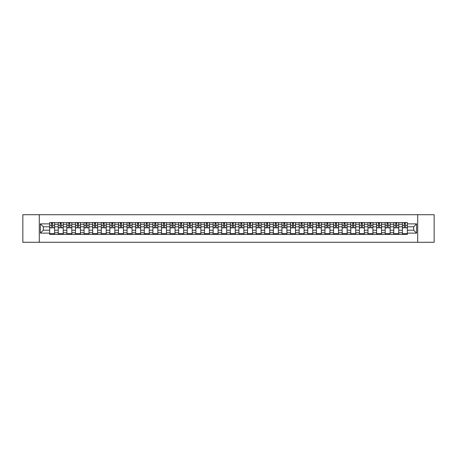 <?xml version="1.0" encoding="UTF-8"?>
<svg xmlns="http://www.w3.org/2000/svg" width="457" height="457" viewBox="0 0 457 457"><rect width="100%" height="100%" fill="white"/><g stroke="black" fill="none" stroke-linecap="round" stroke-linejoin="round"><path stroke-width="0.69" d="M417.715 242.29L434.15 242.29L434.15 214.71L22.85 214.71L22.85 242.29L417.715 242.29L417.715 214.71M58.256 234.43L58.256 224.256L54.617 224.256L54.617 234.43M54.617 224.256L54.617 222.57M58.256 224.256L58.256 222.57M63.22 222.57L63.22 234.43M66.859 234.43L66.859 222.57M71.823 222.57L71.823 234.43M75.462 234.43L75.462 222.57M80.426 222.57L80.426 234.43M84.065 234.43L84.065 222.57M89.029 222.57L89.029 234.43M92.668 234.43L92.668 222.57M97.632 222.57L97.632 234.43M101.271 234.43L101.271 222.57M106.235 222.57L106.235 234.43M109.874 234.43L109.874 222.57M114.838 222.57L114.838 234.43M118.477 234.43L118.477 222.57M123.441 222.57L123.441 234.43M127.08 234.43L127.08 222.57M132.044 222.57L132.044 234.43M135.683 234.43L135.683 222.57M140.647 222.57L140.647 234.43M144.286 234.43L144.286 222.57M149.25 222.57L149.25 234.43M152.889 234.43L152.889 222.57M157.854 222.57L157.854 234.43M161.492 234.43L161.492 222.57M166.457 222.57L166.457 234.43M170.095 234.43L170.095 222.57M175.06 222.57L175.06 234.43M178.698 234.43L178.698 222.57M183.663 222.57L183.663 234.43M187.301 234.43L187.301 222.57M192.266 222.57L192.266 234.43M195.904 234.43L195.904 222.57M200.869 222.57L200.869 234.43M204.508 234.43L204.508 222.57M209.472 222.57L209.472 234.43M213.116 234.43L213.116 222.57M218.075 222.57L218.075 234.43M221.719 234.43L221.719 222.57M226.678 222.57L226.678 234.43M230.322 234.43L230.322 222.57M235.281 222.57L235.281 234.43M238.925 234.43L238.925 222.57M243.884 222.57L243.884 234.43M247.528 234.43L247.528 222.57M252.493 222.57L252.493 234.43M256.131 234.43L256.131 222.57M261.096 222.57L261.096 234.43M264.734 234.43L264.734 222.57M269.699 222.57L269.699 234.43M273.337 234.43L273.337 222.57M278.302 222.57L278.302 234.43M281.94 234.43L281.94 222.57M286.905 222.57L286.905 234.43M290.543 234.43L290.543 222.57M295.508 222.57L295.508 234.43M299.146 234.43L299.146 222.57M304.111 222.57L304.111 234.43M307.75 234.43L307.75 222.57M312.714 222.57L312.714 234.43M316.353 234.43L316.353 222.57M321.317 222.57L321.317 234.43M324.956 234.43L324.956 222.57M329.92 222.57L329.92 234.43M333.559 234.43L333.559 222.57M338.523 222.57L338.523 234.43M342.162 234.43L342.162 222.57M347.126 222.57L347.126 234.43M350.765 234.43L350.765 222.57M355.729 222.57L355.729 234.43M359.368 234.43L359.368 222.57M364.332 222.57L364.332 234.43M367.971 234.43L367.971 222.57M372.935 222.57L372.935 234.43M376.574 234.43L376.574 222.57M381.538 222.57L381.538 234.43M385.177 234.43L385.177 222.57M390.141 222.57L390.141 234.43M393.78 234.43L393.78 222.57M398.744 222.57L398.744 234.43M402.383 234.43L402.383 222.57M402.383 230.208L398.744 230.208M393.78 230.208L390.141 230.208M385.177 230.208L381.538 230.208M376.574 230.208L372.935 230.208M367.971 230.208L364.332 230.208M359.368 230.208L355.729 230.208M350.765 230.208L347.126 230.208M342.162 230.208L338.523 230.208M333.559 230.208L329.92 230.208M324.956 230.208L321.317 230.208M316.353 230.208L312.714 230.208M307.75 230.208L304.111 230.208M299.146 230.208L295.508 230.208M290.543 230.208L286.905 230.208M281.94 230.208L278.302 230.208M273.337 230.208L269.699 230.208M264.734 230.208L261.096 230.208M256.131 230.208L252.493 230.208M247.528 230.208L243.884 230.208M238.925 230.208L235.281 230.208M230.322 230.208L226.678 230.208M221.719 230.208L218.075 230.208M213.116 230.208L209.472 230.208M204.508 230.208L200.869 230.208M195.904 230.208L192.266 230.208M187.301 230.208L183.663 230.208M178.698 230.208L175.06 230.208M170.095 230.208L166.457 230.208M161.492 230.208L157.854 230.208M152.889 230.208L149.25 230.208M144.286 230.208L140.647 230.208M135.683 230.208L132.044 230.208M127.08 230.208L123.441 230.208M118.477 230.208L114.838 230.208M109.874 230.208L106.235 230.208M101.271 230.208L97.632 230.208M92.668 230.208L89.029 230.208M84.065 230.208L80.426 230.208M75.462 230.208L71.823 230.208M66.859 230.208L63.22 230.208M58.256 230.208L54.617 230.208M402.383 226.792L398.744 226.792M393.78 226.792L390.141 226.792M385.177 226.792L381.538 226.792M376.574 226.792L372.935 226.792M367.971 226.792L364.332 226.792M359.368 226.792L355.729 226.792M350.765 226.792L347.126 226.792M342.162 226.792L338.523 226.792M333.559 226.792L329.92 226.792M324.956 226.792L321.317 226.792M316.353 226.792L312.714 226.792M307.75 226.792L304.111 226.792M299.146 226.792L295.508 226.792M290.543 226.792L286.905 226.792M281.94 226.792L278.302 226.792M273.337 226.792L269.699 226.792M264.734 226.792L261.096 226.792M256.131 226.792L252.493 226.792M247.528 226.792L243.884 226.792M238.925 226.792L235.281 226.792M230.322 226.792L226.678 226.792M221.719 226.792L218.075 226.792M213.116 226.792L209.472 226.792M204.508 226.792L200.869 226.792M195.904 226.792L192.266 226.792M187.301 226.792L183.663 226.792M178.698 226.792L175.06 226.792M170.095 226.792L166.457 226.792M161.492 226.792L157.854 226.792M152.889 226.792L149.25 226.792M144.286 226.792L140.647 226.792M135.683 226.792L132.044 226.792M127.08 226.792L123.441 226.792M118.477 226.792L114.838 226.792M109.874 226.792L106.235 226.792M101.271 226.792L97.632 226.792M92.668 226.792L89.029 226.792M84.065 226.792L80.426 226.792M75.462 226.792L71.823 226.792M66.859 226.792L63.22 226.792M58.256 226.792L54.617 226.792M43.312 230.208L49.653 230.208L49.653 226.792L43.312 226.792L43.312 230.208L40.387 233.133L40.387 223.867L49.653 223.867L49.653 226.792M407.347 226.792L407.347 230.208L413.688 230.208L413.688 226.792L407.347 226.792L407.347 222.57L49.653 222.57L49.653 223.867M407.347 223.867L416.613 223.867L416.613 233.133L407.347 233.133L407.347 230.208M49.653 230.208L49.653 234.43L407.347 234.43L407.347 233.133M49.653 233.133L40.387 233.133M39.285 242.29L39.285 214.71M54.617 233.601L49.653 233.601M51.664 223.399L52.601 223.399M63.22 233.601L58.256 233.601M60.267 223.399L61.204 223.399M71.823 233.601L66.859 233.601M68.87 223.399L69.807 223.399M80.426 233.601L75.462 233.601M77.473 223.399L78.41 223.399M89.029 233.601L84.065 233.601M86.076 223.399L87.019 223.399M97.632 233.601L92.668 233.601M94.679 223.399L95.622 223.399M106.235 233.601L101.271 233.601M103.282 223.399L104.225 223.399M114.838 233.601L109.874 233.601M111.885 223.399L112.828 223.399M123.441 233.601L118.477 233.601M120.494 223.399L121.431 223.399M132.044 233.601L127.08 233.601M129.097 223.399L130.034 223.399M140.647 233.601L135.683 233.601M137.7 223.399L138.637 223.399M149.25 233.601L144.286 233.601M146.303 223.399L147.24 223.399M157.854 233.601L152.889 233.601M154.906 223.399L155.843 223.399M166.457 233.601L161.492 233.601M163.509 223.399L164.446 223.399M175.06 233.601L170.095 233.601M172.112 223.399L173.049 223.399M183.663 233.601L178.698 233.601M180.715 223.399L181.652 223.399M192.266 233.601L187.301 233.601M189.318 223.399L190.255 223.399M200.869 233.601L195.904 233.601M197.921 223.399L198.858 223.399M209.472 233.601L204.508 233.601M206.524 223.399L207.461 223.399M218.075 233.601L213.116 233.601M215.127 223.399L216.064 223.399M226.678 233.601L221.719 233.601M223.73 223.399L224.667 223.399M235.281 233.601L230.322 233.601M232.333 223.399L233.27 223.399M243.884 233.601L238.925 233.601M240.936 223.399L241.873 223.399M252.493 233.601L247.528 233.601M249.539 223.399L250.476 223.399M261.096 233.601L256.131 233.601M258.142 223.399L259.079 223.399M269.699 233.601L264.734 233.601M266.745 223.399L267.682 223.399M278.302 233.601L273.337 233.601M275.348 223.399L276.285 223.399M286.905 233.601L281.94 233.601M283.951 223.399L284.888 223.399M295.508 233.601L290.543 233.601M292.554 223.399L293.491 223.399M304.111 233.601L299.146 233.601M301.157 223.399L302.094 223.399M312.714 233.601L307.75 233.601M309.76 223.399L310.697 223.399M321.317 233.601L316.353 233.601M318.363 223.399L319.3 223.399M329.92 233.601L324.956 233.601M326.966 223.399L327.903 223.399M338.523 233.601L333.559 233.601M335.569 223.399L336.506 223.399M347.126 233.601L342.162 233.601M344.172 223.399L345.115 223.399M355.729 233.601L350.765 233.601M352.775 223.399L353.718 223.399M364.332 233.601L359.368 233.601M361.378 223.399L362.321 223.399M372.935 233.601L367.971 233.601M369.981 223.399L370.924 223.399M381.538 233.601L376.574 233.601M378.59 223.399L379.527 223.399M390.141 233.601L385.177 233.601M387.193 223.399L388.13 223.399M398.744 233.601L393.78 233.601M395.796 223.399L396.733 223.399M407.347 233.601L402.383 233.601M404.399 223.399L405.336 223.399M40.387 223.867L43.312 226.792M413.688 230.208L416.613 233.133M413.688 226.792L416.613 223.867M52.601 227.866L52.601 222.628L54.589 222.628L54.589 227.866L52.601 227.866M51.664 223.342L52.601 223.342M52.766 222.628L49.682 222.628L49.682 227.866L51.664 227.866L51.498 222.628M61.204 227.866L61.204 222.628L63.192 222.628L63.192 227.866L61.204 227.866M60.267 223.342L61.204 223.342M61.369 222.628L58.285 222.628L58.285 227.866L60.267 227.866L60.101 222.628M69.807 227.866L69.807 222.628L71.795 222.628L71.795 227.866L69.807 227.866M68.87 223.342L69.807 223.342M69.972 222.628L66.888 222.628L66.888 227.866L68.87 227.866L68.704 222.628M78.41 227.866L78.41 222.628L80.398 222.628L80.398 227.866L78.41 227.866M77.473 223.342L78.41 223.342M78.575 222.628L75.491 222.628L75.491 227.866L77.473 227.866L77.307 222.628M87.019 227.866L87.019 222.628L89.001 222.628L89.001 227.866L87.019 227.866M86.076 223.342L87.019 223.342M87.178 222.628L84.094 222.628L84.094 227.866L86.076 227.866L85.91 222.628M95.622 227.866L95.622 222.628L97.604 222.628L97.604 227.866L95.622 227.866M94.679 223.342L95.622 223.342M95.781 222.628L92.697 222.628L92.697 227.866L94.679 227.866L94.513 222.628M104.225 227.866L104.225 222.628L106.207 222.628L106.207 227.866L104.225 227.866M103.282 223.342L104.225 223.342M104.39 222.628L101.3 222.628L101.3 227.866L103.282 227.866L103.116 222.628M112.828 227.866L112.828 222.628L114.81 222.628L114.81 227.866L112.828 227.866M111.885 223.342L112.828 223.342M112.993 222.628L109.903 222.628L109.903 227.866L111.885 227.866L111.725 222.628M121.431 227.866L121.431 222.628L123.413 222.628L123.413 227.866L121.431 227.866M120.494 223.342L121.431 223.342M121.596 222.628L118.506 222.628L118.506 227.866L120.494 227.866L120.328 222.628M130.034 227.866L130.034 222.628L132.016 222.628L132.016 227.866L130.034 227.866M129.097 223.342L130.034 223.342M130.199 222.628L127.109 222.628L127.109 227.866L129.097 227.866L128.931 222.628M138.637 227.866L138.637 222.628L140.619 222.628L140.619 227.866L138.637 227.866M137.7 223.342L138.637 223.342M138.802 222.628L135.712 222.628L135.712 227.866L137.7 227.866L137.534 222.628M147.24 227.866L147.24 222.628L149.222 222.628L149.222 227.866L147.24 227.866M146.303 223.342L147.24 223.342M147.405 222.628L144.315 222.628L144.315 227.866L146.303 227.866L146.137 222.628M155.843 227.866L155.843 222.628L157.825 222.628L157.825 227.866L155.843 227.866M154.906 223.342L155.843 223.342M156.008 222.628L152.918 222.628L152.918 227.866L154.906 227.866L154.74 222.628M164.446 227.866L164.446 222.628L166.428 222.628L166.428 227.866L164.446 227.866M163.509 223.342L164.446 223.342M164.611 222.628L161.521 222.628L161.521 227.866L163.509 227.866L163.343 222.628M173.049 227.866L173.049 222.628L175.031 222.628L175.031 227.866L173.049 227.866M172.112 223.342L173.049 223.342M173.214 222.628L170.124 222.628L170.124 227.866L172.112 227.866L171.946 222.628M181.652 227.866L181.652 222.628L183.634 222.628L183.634 227.866L181.652 227.866M180.715 223.342L181.652 223.342M181.817 222.628L178.727 222.628L178.727 227.866L180.715 227.866L180.549 222.628M190.255 227.866L190.255 222.628L192.237 222.628L192.237 227.866L190.255 227.866M189.318 223.342L190.255 223.342M190.42 222.628L187.33 222.628L187.33 227.866L189.318 227.866L189.152 222.628M198.858 227.866L198.858 222.628L200.84 222.628L200.84 227.866L198.858 227.866M197.921 223.342L198.858 223.342M199.024 222.628L195.933 222.628L195.933 227.866L197.921 227.866L197.755 222.628M207.461 227.866L207.461 222.628L209.449 222.628L209.449 227.866L207.461 227.866M206.524 223.342L207.461 223.342M207.627 222.628L204.536 222.628L204.536 227.866L206.524 227.866L206.358 222.628M216.064 227.866L216.064 222.628L218.052 222.628L218.052 227.866L216.064 227.866M215.127 223.342L216.064 223.342M216.23 222.628L213.139 222.628L213.139 227.866L215.127 227.866L214.961 222.628M224.667 227.866L224.667 222.628L226.655 222.628L226.655 227.866L224.667 227.866M223.73 223.342L224.667 223.342M224.833 222.628L221.742 222.628L221.742 227.866L223.73 227.866L223.564 222.628M233.27 227.866L233.27 222.628L235.258 222.628L235.258 227.866L233.27 227.866M232.333 223.342L233.27 223.342M233.436 222.628L230.345 222.628L230.345 227.866L232.333 227.866L232.167 222.628M241.873 227.866L241.873 222.628L243.861 222.628L243.861 227.866L241.873 227.866M240.936 223.342L241.873 223.342M242.039 222.628L238.948 222.628L238.948 227.866L240.936 227.866L240.77 222.628M250.476 227.866L250.476 222.628L252.464 222.628L252.464 227.866L250.476 227.866M249.539 223.342L250.476 223.342M250.642 222.628L247.551 222.628L247.551 227.866L249.539 227.866L249.373 222.628M259.079 227.866L259.079 222.628L261.067 222.628L261.067 227.866L259.079 227.866M258.142 223.342L259.079 223.342M259.245 222.628L256.16 222.628L256.16 227.866L258.142 227.866L257.977 222.628M267.682 227.866L267.682 222.628L269.67 222.628L269.67 227.866L267.682 227.866M266.745 223.342L267.682 223.342M267.848 222.628L264.763 222.628L264.763 227.866L266.745 227.866L266.58 222.628M276.285 227.866L276.285 222.628L278.273 222.628L278.273 227.866L276.285 227.866M275.348 223.342L276.285 223.342M276.451 222.628L273.366 222.628L273.366 227.866L275.348 227.866L275.183 222.628M284.888 227.866L284.888 222.628L286.876 222.628L286.876 227.866L284.888 227.866M283.951 223.342L284.888 223.342M285.054 222.628L281.969 222.628L281.969 227.866L283.951 227.866L283.786 222.628M293.491 227.866L293.491 222.628L295.479 222.628L295.479 227.866L293.491 227.866M292.554 223.342L293.491 223.342M293.657 222.628L290.572 222.628L290.572 227.866L292.554 227.866L292.389 222.628M302.094 227.866L302.094 222.628L304.082 222.628L304.082 227.866L302.094 227.866M301.157 223.342L302.094 223.342M302.26 222.628L299.175 222.628L299.175 227.866L301.157 227.866L300.992 222.628M310.697 227.866L310.697 222.628L312.685 222.628L312.685 227.866L310.697 227.866M309.76 223.342L310.697 223.342M310.863 222.628L307.778 222.628L307.778 227.866L309.76 227.866L309.595 222.628M319.3 227.866L319.3 222.628L321.288 222.628L321.288 227.866L319.3 227.866M318.363 223.342L319.3 223.342M319.466 222.628L316.381 222.628L316.381 227.866L318.363 227.866L318.198 222.628M327.903 227.866L327.903 222.628L329.891 222.628L329.891 227.866L327.903 227.866M326.966 223.342L327.903 223.342M328.069 222.628L324.984 222.628L324.984 227.866L326.966 227.866L326.801 222.628M336.506 227.866L336.506 222.628L338.494 222.628L338.494 227.866L336.506 227.866M335.569 223.342L336.506 223.342M336.672 222.628L333.587 222.628L333.587 227.866L335.569 227.866L335.404 222.628M345.115 227.866L345.115 222.628L347.097 222.628L347.097 227.866L345.115 227.866M344.172 223.342L345.115 223.342M345.275 222.628L342.19 222.628L342.19 227.866L344.172 227.866L344.007 222.628M353.718 227.866L353.718 222.628L355.7 222.628L355.7 227.866L353.718 227.866M352.775 223.342L353.718 223.342M353.884 222.628L350.793 222.628L350.793 227.866L352.775 227.866L352.61 222.628M362.321 227.866L362.321 222.628L364.303 222.628L364.303 227.866L362.321 227.866M361.378 223.342L362.321 223.342M362.487 222.628L359.396 222.628L359.396 227.866L361.378 227.866L361.219 222.628M370.924 227.866L370.924 222.628L372.906 222.628L372.906 227.866L370.924 227.866M369.981 223.342L370.924 223.342M371.09 222.628L367.999 222.628L367.999 227.866L369.981 227.866L369.822 222.628M379.527 227.866L379.527 222.628L381.509 222.628L381.509 227.866L379.527 227.866M378.59 223.342L379.527 223.342M379.693 222.628L376.602 222.628L376.602 227.866L378.59 227.866L378.425 222.628M388.13 227.866L388.13 222.628L390.112 222.628L390.112 227.866L388.13 227.866M387.193 223.342L388.13 223.342M388.296 222.628L385.205 222.628L385.205 227.866L387.193 227.866L387.028 222.628M396.733 227.866L396.733 222.628L398.715 222.628L398.715 227.866L396.733 227.866M395.796 223.342L396.733 223.342M396.899 222.628L393.808 222.628L393.808 227.866L395.796 227.866L395.631 222.628M405.336 227.866L405.336 222.628L407.318 222.628L407.318 227.866L405.336 227.866M404.399 223.342L405.336 223.342M405.502 222.628L402.411 222.628L402.411 227.866L404.399 227.866L404.234 222.628M393.78 224.256L390.141 224.256M385.177 224.256L381.538 224.256M376.574 224.256L372.935 224.256M367.971 224.256L364.332 224.256M359.368 224.256L355.729 224.256M350.765 224.256L347.126 224.256M342.162 224.256L338.523 224.256M333.559 224.256L329.92 224.256M324.956 224.256L321.317 224.256M316.353 224.256L312.714 224.256M307.75 224.256L304.111 224.256M299.146 224.256L295.508 224.256M290.543 224.256L286.905 224.256M281.94 224.256L278.302 224.256M273.337 224.256L269.699 224.256M264.734 224.256L261.096 224.256M256.131 224.256L252.493 224.256M247.528 224.256L243.884 224.256M238.925 224.256L235.281 224.256M230.322 224.256L226.678 224.256M221.719 224.256L218.075 224.256M213.116 224.256L209.472 224.256M204.508 224.256L200.869 224.256M195.904 224.256L192.266 224.256M187.301 224.256L183.663 224.256M178.698 224.256L175.06 224.256M170.095 224.256L166.457 224.256M161.492 224.256L157.854 224.256M152.889 224.256L149.25 224.256M144.286 224.256L140.647 224.256M135.683 224.256L132.044 224.256M127.08 224.256L123.441 224.256M118.477 224.256L114.838 224.256M109.874 224.256L106.235 224.256M101.271 224.256L97.632 224.256M92.668 224.256L89.029 224.256M84.065 224.256L80.426 224.256M75.462 224.256L71.823 224.256M66.859 224.256L63.22 224.256M402.383 224.256L398.744 224.256M393.78 232.744L390.141 232.744M385.177 232.744L381.538 232.744M376.574 232.744L372.935 232.744M367.971 232.744L364.332 232.744M359.368 232.744L355.729 232.744M350.765 232.744L347.126 232.744M342.162 232.744L338.523 232.744M333.559 232.744L329.92 232.744M324.956 232.744L321.317 232.744M316.353 232.744L312.714 232.744M307.75 232.744L304.111 232.744M299.146 232.744L295.508 232.744M290.543 232.744L286.905 232.744M281.94 232.744L278.302 232.744M273.337 232.744L269.699 232.744M264.734 232.744L261.096 232.744M256.131 232.744L252.493 232.744M247.528 232.744L243.884 232.744M238.925 232.744L235.281 232.744M230.322 232.744L226.678 232.744M221.719 232.744L218.075 232.744M213.116 232.744L209.472 232.744M204.508 232.744L200.869 232.744M195.904 232.744L192.266 232.744M187.301 232.744L183.663 232.744M178.698 232.744L175.06 232.744M170.095 232.744L166.457 232.744M161.492 232.744L157.854 232.744M152.889 232.744L149.25 232.744M144.286 232.744L140.647 232.744M135.683 232.744L132.044 232.744M127.08 232.744L123.441 232.744M118.477 232.744L114.838 232.744M109.874 232.744L106.235 232.744M101.271 232.744L97.632 232.744M92.668 232.744L89.029 232.744M84.065 232.744L80.426 232.744M75.462 232.744L71.823 232.744M66.859 232.744L63.22 232.744M58.256 232.744L54.617 232.744M402.383 232.744L398.744 232.744M52.601 227.677L54.589 227.677M52.601 225.307L54.589 225.307M49.682 227.677L51.664 227.677M49.682 225.307L51.664 225.307M61.204 227.677L63.192 227.677M61.204 225.307L63.192 225.307M58.285 227.677L60.267 227.677M58.285 225.307L60.267 225.307M69.807 227.677L71.795 227.677M69.807 225.307L71.795 225.307M66.888 227.677L68.87 227.677M66.888 225.307L68.87 225.307M78.41 227.677L80.398 227.677M78.41 225.307L80.398 225.307M75.491 227.677L77.473 227.677M75.491 225.307L77.473 225.307M87.019 227.677L89.001 227.677M87.019 225.307L89.001 225.307M84.094 227.677L86.076 227.677M84.094 225.307L86.076 225.307M95.622 227.677L97.604 227.677M95.622 225.307L97.604 225.307M92.697 227.677L94.679 227.677M92.697 225.307L94.679 225.307M104.225 227.677L106.207 227.677M104.225 225.307L106.207 225.307M101.3 227.677L103.282 227.677M101.3 225.307L103.282 225.307M112.828 227.677L114.81 227.677M112.828 225.307L114.81 225.307M109.903 227.677L111.885 227.677M109.903 225.307L111.885 225.307M121.431 227.677L123.413 227.677M121.431 225.307L123.413 225.307M118.506 227.677L120.494 227.677M118.506 225.307L120.494 225.307M130.034 227.677L132.016 227.677M130.034 225.307L132.016 225.307M127.109 227.677L129.097 227.677M127.109 225.307L129.097 225.307M138.637 227.677L140.619 227.677M138.637 225.307L140.619 225.307M135.712 227.677L137.7 227.677M135.712 225.307L137.7 225.307M147.24 227.677L149.222 227.677M147.24 225.307L149.222 225.307M144.315 227.677L146.303 227.677M144.315 225.307L146.303 225.307M155.843 227.677L157.825 227.677M155.843 225.307L157.825 225.307M152.918 227.677L154.906 227.677M152.918 225.307L154.906 225.307M164.446 227.677L166.428 227.677M164.446 225.307L166.428 225.307M161.521 227.677L163.509 227.677M161.521 225.307L163.509 225.307M173.049 227.677L175.031 227.677M173.049 225.307L175.031 225.307M170.124 227.677L172.112 227.677M170.124 225.307L172.112 225.307M181.652 227.677L183.634 227.677M181.652 225.307L183.634 225.307M178.727 227.677L180.715 227.677M178.727 225.307L180.715 225.307M190.255 227.677L192.237 227.677M190.255 225.307L192.237 225.307M187.33 227.677L189.318 227.677M187.33 225.307L189.318 225.307M198.858 227.677L200.84 227.677M198.858 225.307L200.84 225.307M195.933 227.677L197.921 227.677M195.933 225.307L197.921 225.307M207.461 227.677L209.449 227.677M207.461 225.307L209.449 225.307M204.536 227.677L206.524 227.677M204.536 225.307L206.524 225.307M216.064 227.677L218.052 227.677M216.064 225.307L218.052 225.307M213.139 227.677L215.127 227.677M213.139 225.307L215.127 225.307M224.667 227.677L226.655 227.677M224.667 225.307L226.655 225.307M221.742 227.677L223.73 227.677M221.742 225.307L223.73 225.307M233.27 227.677L235.258 227.677M233.27 225.307L235.258 225.307M230.345 227.677L232.333 227.677M230.345 225.307L232.333 225.307M241.873 227.677L243.861 227.677M241.873 225.307L243.861 225.307M238.948 227.677L240.936 227.677M238.948 225.307L240.936 225.307M250.476 227.677L252.464 227.677M250.476 225.307L252.464 225.307M247.551 227.677L249.539 227.677M247.551 225.307L249.539 225.307M259.079 227.677L261.067 227.677M259.079 225.307L261.067 225.307M256.16 227.677L258.142 227.677M256.16 225.307L258.142 225.307M267.682 227.677L269.67 227.677M267.682 225.307L269.67 225.307M264.763 227.677L266.745 227.677M264.763 225.307L266.745 225.307M276.285 227.677L278.273 227.677M276.285 225.307L278.273 225.307M273.366 227.677L275.348 227.677M273.366 225.307L275.348 225.307M284.888 227.677L286.876 227.677M284.888 225.307L286.876 225.307M281.969 227.677L283.951 227.677M281.969 225.307L283.951 225.307M293.491 227.677L295.479 227.677M293.491 225.307L295.479 225.307M290.572 227.677L292.554 227.677M290.572 225.307L292.554 225.307M302.094 227.677L304.082 227.677M302.094 225.307L304.082 225.307M299.175 227.677L301.157 227.677M299.175 225.307L301.157 225.307M310.697 227.677L312.685 227.677M310.697 225.307L312.685 225.307M307.778 227.677L309.76 227.677M307.778 225.307L309.76 225.307M319.3 227.677L321.288 227.677M319.3 225.307L321.288 225.307M316.381 227.677L318.363 227.677M316.381 225.307L318.363 225.307M327.903 227.677L329.891 227.677M327.903 225.307L329.891 225.307M324.984 227.677L326.966 227.677M324.984 225.307L326.966 225.307M336.506 227.677L338.494 227.677M336.506 225.307L338.494 225.307M333.587 227.677L335.569 227.677M333.587 225.307L335.569 225.307M345.115 227.677L347.097 227.677M345.115 225.307L347.097 225.307M342.19 227.677L344.172 227.677M342.19 225.307L344.172 225.307M353.718 227.677L355.7 227.677M353.718 225.307L355.7 225.307M350.793 227.677L352.775 227.677M350.793 225.307L352.775 225.307M362.321 227.677L364.303 227.677M362.321 225.307L364.303 225.307M359.396 227.677L361.378 227.677M359.396 225.307L361.378 225.307M370.924 227.677L372.906 227.677M370.924 225.307L372.906 225.307M367.999 227.677L369.981 227.677M367.999 225.307L369.981 225.307M379.527 227.677L381.509 227.677M379.527 225.307L381.509 225.307M376.602 227.677L378.59 227.677M376.602 225.307L378.59 225.307M388.13 227.677L390.112 227.677M388.13 225.307L390.112 225.307M385.205 227.677L387.193 227.677M385.205 225.307L387.193 225.307M396.733 227.677L398.715 227.677M396.733 225.307L398.715 225.307M393.808 227.677L395.796 227.677M393.808 225.307L395.796 225.307M405.336 227.677L407.318 227.677M405.336 225.307L407.318 225.307M402.411 227.677L404.399 227.677M402.411 225.307L404.399 225.307"/></g></svg>
